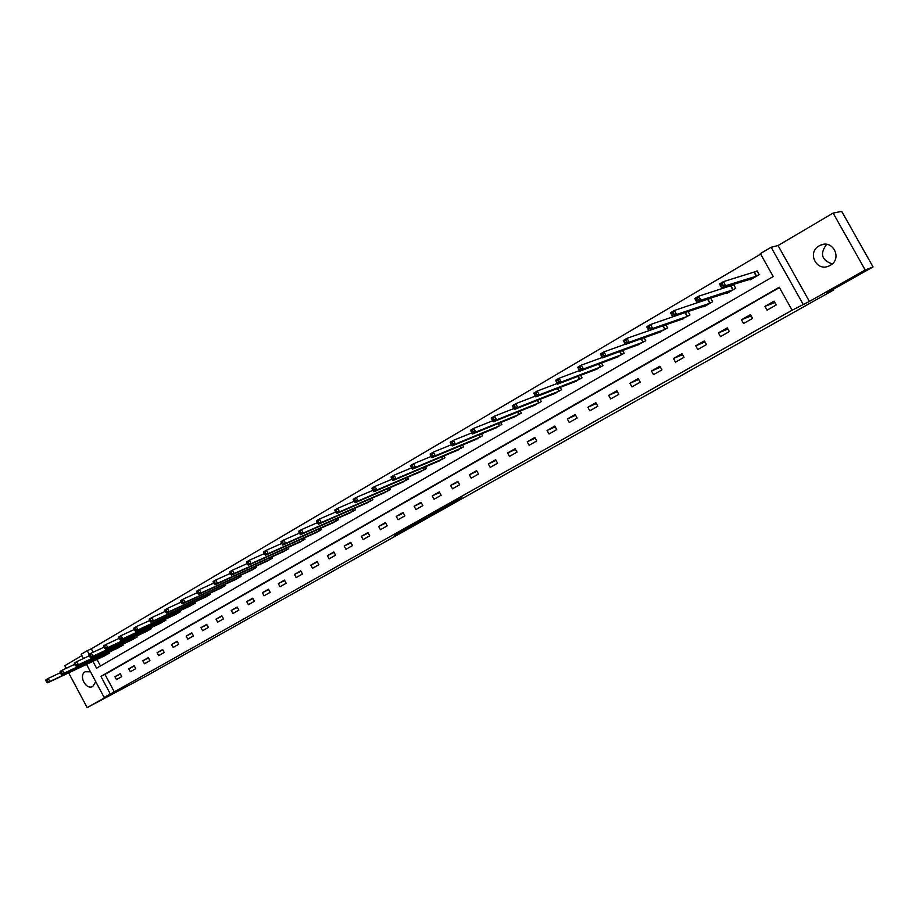<?xml version="1.0" encoding="UTF-8"?>
<svg xmlns="http://www.w3.org/2000/svg" width="919" height="919" viewBox="0 0 919 919"><rect width="100%" height="100%" fill="white"/><g stroke="black" fill="none" stroke-linecap="round" stroke-linejoin="round"><path stroke-width="1.38" d="M448.231 505.645L461.993 497.926L449.299 504.198L436.801 511.24L448.231 505.645M90.487 671.8L85.226 671.766C78.23 675.362 85.858 690.341 92.75 686.504L95.783 681.714M830.167 265.384C842.585 258.986 833.142 239.216 820.518 245.189L819.174 245.855C806.744 252.426 816.463 272.127 829.087 265.936L830.167 265.384M394.458 535.593L412.194 525.909L394.458 535.593M779.415 287.578L104.973 674.408L114.289 691.869L104.134 697.372L86.535 664.391M873.05 266.935L865.227 270.014L833.119 213.082L841.701 211.393L873.05 266.935L827.043 292.793L833.131 290.266L145.535 676.441L87.167 707.607L117.655 690.456L104.134 697.372M833.119 213.082L778.014 245.545L809.398 301.409L865.227 270.014M809.398 301.409L792.121 310.22L779.232 287.245L100.929 676.384L110.28 693.914M114.289 691.869L792.121 310.22M430.954 515.341L446.358 506.714L430.712 514.904M428.541 516.742L402.499 530.527L428.507 516.685M81.871 655.638L64.835 665.666L66.237 668.297M68.661 672.857L87.167 707.607M833.131 290.266L832.752 289.588M774.074 301.168L764.941 306.372L767.055 310.162L776.199 304.97L774.074 301.168M750.455 314.631L741.472 319.743L743.574 323.488L752.558 318.388L750.455 314.631M727.239 327.853L718.417 332.885L720.496 336.607L729.318 331.587L727.239 327.853M704.413 340.857L695.74 345.797L697.797 349.496L706.481 344.556L704.413 340.857M681.978 353.643L673.443 358.502L675.476 362.166L684.023 357.319L681.978 353.643M659.899 366.21L651.514 371L653.535 374.63L661.933 369.863L659.899 366.21M638.2 378.582L629.94 383.28L631.939 386.888L640.21 382.201L638.2 378.582M616.844 390.747L608.723 395.377L610.71 398.949L618.832 394.331L616.844 390.747M595.845 402.717L587.85 407.266L589.814 410.816L597.809 406.267L595.845 402.717M575.168 414.492L567.31 418.972L569.252 422.487L577.121 418.019L575.168 414.492M554.835 426.071L547.092 430.483L549.022 433.975L556.765 429.575L554.835 426.071M534.812 437.478L527.196 441.821L529.114 445.29L536.73 440.959L534.812 437.478M515.111 448.702L507.621 452.975L509.505 456.421L517.006 452.159L515.111 448.702M495.72 459.753L488.334 463.957L490.206 467.38L497.593 463.187L495.72 459.753M476.616 470.631L469.345 474.778L471.206 478.167L478.477 474.043L476.616 470.631M457.811 481.349L450.655 485.427L452.504 488.793L459.661 484.727L457.811 481.349M439.293 491.906L432.24 495.915L434.067 499.258L441.131 495.249L439.293 491.906M421.051 502.291L414.113 506.243L415.928 509.563L422.866 505.622L421.051 502.291M403.085 512.526L396.25 516.421L398.042 519.717L404.888 515.835L403.085 512.526M385.383 522.612L378.651 526.449L380.432 529.723L387.175 525.898L385.383 522.612M367.945 532.549L361.305 536.328L363.074 539.579L369.725 535.8L367.945 532.549M350.759 542.336L344.223 546.07L345.981 549.286L352.528 545.576L350.759 542.336M333.827 551.986L327.382 555.662L329.117 558.855L335.573 555.191L333.827 551.986M317.147 561.498L310.783 565.116L312.517 568.298L318.87 564.68L317.147 561.498M300.697 570.86L294.425 574.432L296.136 577.591L302.408 574.03L300.697 570.86M284.476 580.107L278.308 583.622L279.996 586.759L286.177 583.243L284.476 580.107M268.497 589.205L262.409 592.675L264.086 595.799L270.175 592.33L268.497 589.205M252.725 598.189L246.729 601.612L248.394 604.702L254.402 601.29L252.725 598.189M237.182 607.045L231.266 610.423L232.921 613.49L238.848 610.124L237.182 607.045M221.858 615.776L216.022 619.107L217.665 622.163L223.512 618.843L221.858 615.776M206.741 624.392L200.985 627.666L202.617 630.71L208.383 627.436L206.741 624.392M191.83 632.881L186.155 636.12L187.775 639.13L193.461 635.902L191.83 632.881M177.126 641.267L171.52 644.46L173.128 647.447L178.734 644.265L177.126 641.267M162.617 649.526L157.092 652.685L158.677 655.661L164.214 652.513L162.617 649.526M148.304 657.682L142.847 660.795L144.421 663.748L149.889 660.646L148.304 657.682M134.174 665.735L128.786 668.802L130.36 671.743L135.748 668.676L134.174 665.735M120.228 673.673L114.921 676.706L116.483 679.623L121.79 676.602L120.228 673.673M760.656 254.138L91.326 648.825L93.141 652.249M96.989 659.44L100.458 665.965M749.778 279.319L750.122 279.927L759.197 274.643L757.072 270.852L754.614 272.288M726.481 292.943L726.803 293.506L735.717 288.313L733.615 284.557L731.214 285.97M710.261 298.204L708.204 299.41M710.605 298.089L712.65 301.754L703.885 306.854L703.586 306.326M686.516 312.081L685.574 312.632M688.067 311.564L689.974 314.964L681.071 319.49M665.896 324.775L667.665 327.957L658.934 332.425M644.081 337.744L645.735 340.731L637.154 345.153M622.6 350.495L624.162 353.298L615.73 357.663M601.474 363.005L602.944 365.659L594.662 369.966M580.682 375.32L582.06 377.824L573.927 382.074M560.211 387.416L561.52 389.782L553.514 393.987M540.062 399.305L541.302 401.557L533.434 405.704M520.234 411L521.418 413.148L513.664 417.237M500.706 422.51L501.831 424.555L494.215 428.599M481.476 433.837L482.544 435.79L475.054 439.776M462.544 444.98L463.567 446.841L456.192 450.781M443.9 455.95L444.876 457.731L437.616 461.614M425.531 466.737L426.462 468.46L419.317 472.286M407.439 477.375L408.335 479.017L401.304 482.797M389.622 487.84L390.483 489.425L383.556 493.147M372.057 498.144L372.884 499.672L366.061 503.336M354.757 508.299L355.55 509.769L348.829 513.388M337.698 518.305L338.468 519.717L331.851 523.29M320.903 528.161L321.639 529.516L315.114 533.043M304.338 537.868L305.051 539.177L298.629 542.669M288.015 547.437L288.692 548.712L282.363 552.147M271.909 556.868L272.575 558.097L266.338 561.486M256.045 566.161L256.688 567.356L250.542 570.699M240.399 575.328L241.019 576.477L234.954 579.786M224.971 584.358L225.569 585.483L219.595 588.746M209.75 593.272L210.336 594.352L204.443 597.58M194.736 602.06L195.299 603.105L189.498 606.287M179.929 610.721L180.48 611.744L174.748 614.88M165.328 619.268L165.857 620.256L160.205 623.358M150.923 627.7L151.44 628.665L145.857 631.721M136.701 636.017L137.207 636.959L131.704 639.969M122.675 644.219L123.157 645.138L117.735 648.113M108.821 652.318L109.304 653.202L103.95 656.155M83.422 658.544L81.159 654.294L87.236 650.709L89.177 654.351M91.326 648.825L87.236 650.709M92.922 661.37L96.575 668.216L773.224 276.539L760.358 253.61L771.121 247.268L803.022 304.074M778.014 245.545L771.121 247.268M104.973 674.408L100.929 676.384M764.941 306.372L774.843 302.558M741.472 319.743L751.168 315.906M718.417 332.885L727.905 329.048M695.74 345.797L705.034 341.971M673.443 358.502L682.553 354.688M651.514 371L660.451 367.198M629.94 383.28L638.716 379.513M608.723 395.377L617.338 391.62M587.85 407.266L596.305 403.544M567.31 418.972L575.604 415.273M547.092 430.483L555.248 426.83M527.196 441.821L535.214 438.202M507.621 452.975L515.49 449.391M488.334 463.957L496.076 460.408M469.345 474.778L476.961 471.263M450.655 485.427L458.144 481.947M432.24 495.915L439.604 492.481M414.113 506.243L421.35 502.842M396.25 516.421L403.372 513.066M378.651 526.449L385.67 523.129M361.305 536.328L368.22 533.043M344.223 546.07L351.024 542.819M327.382 555.662L334.079 552.445M310.783 565.116L317.388 561.934M294.425 574.432L300.927 571.296M278.308 583.622L284.706 580.521M262.409 592.675L268.716 589.619M246.729 601.612L252.943 598.579M231.266 610.423L237.389 607.425M216.022 619.107L222.053 616.144M200.985 627.666L206.936 624.748M186.155 636.12L192.025 633.237M171.52 644.46L177.31 641.6M157.092 652.685L162.789 649.859M142.847 660.795L148.464 658.004M128.786 668.802L134.335 666.045M114.921 676.706L120.4 673.983M832.189 263.948C821.54 260.146 819.679 253.61 826.606 244.362M443.659 508.184L429.495 515.444L443.659 508.184M419.707 521.533L425.922 518.121L419.707 521.533M721.622 286.303L723.23 285.361L722.323 283.741L720.714 284.683L721.737 288.026L719.474 283.971L723.471 281.628L725.746 285.683L721.737 288.026L752.558 278.503M757.199 271.082L723.471 281.628L722.323 283.741M756.739 276.068L725.746 285.683L723.23 285.361M719.474 283.971L720.714 284.683M696.855 300.823L698.429 299.904L697.532 298.296L695.959 299.215L697.004 302.512L694.764 298.491L698.693 296.182L700.944 300.203L697.004 302.512L729.204 292.104M733.741 284.775L698.693 296.182L697.532 298.296M733.305 289.715L700.944 300.203L698.429 299.904M694.764 298.491L695.959 299.215M672.536 315.079L674.075 314.183L673.19 312.586L671.64 313.494L672.731 316.722L670.514 312.747L674.362 310.484L676.591 314.47L672.731 316.722L706.24 305.487M710.686 298.238L674.362 310.484L673.19 312.586M710.284 303.132L676.591 314.47L674.075 314.183M670.514 312.747L671.64 313.494M648.653 329.082L650.17 328.198L649.285 326.613L647.769 327.509L648.883 330.691L646.689 326.75L650.48 324.522L652.674 328.474L648.883 330.691L683.679 318.606M687.274 311.828L650.48 324.522L649.285 326.613M687.642 316.32L652.674 328.474L650.17 328.198M646.689 326.75L647.769 327.509M625.196 342.844L626.678 341.96L625.816 340.398L624.323 341.271L625.46 344.407L623.289 340.489L627.011 338.307L629.193 342.224L625.46 344.407L661.473 331.564M663.024 325.774L627.011 338.307L625.816 340.398M665.379 329.289L629.193 342.224L626.678 341.96M623.289 340.489L624.323 341.271M602.152 356.354L603.611 355.492L602.749 353.93L601.29 354.791L602.462 357.882L600.314 353.999L603.967 351.851L606.115 355.733L602.462 357.882L639.647 344.246M625.357 344.211L603.967 351.851L602.749 353.93M643.484 342.04L606.115 355.733L603.611 355.492M600.314 353.999L601.29 354.791M579.51 369.622L580.946 368.772L580.096 367.232L578.66 368.082L579.855 371.115L577.729 367.267L581.325 365.153L583.45 369.013L579.855 371.115L618.165 356.79M602.244 357.502L581.325 365.153L580.096 367.232M621.945 354.585L583.45 369.013L580.946 368.772M577.729 367.267L578.66 368.082M557.27 382.66L558.683 381.833L557.833 380.305L556.42 381.132L557.649 384.119L555.535 380.305L559.074 378.237L561.176 382.051L557.649 384.119L597.04 369.082M579.556 370.575L559.074 378.237L557.833 380.305M600.762 366.934L561.176 382.051L558.683 381.833M555.535 380.305L556.42 381.132M535.409 395.48L536.799 394.665L535.961 393.148L534.571 393.964L535.823 396.905L533.732 393.125L537.201 391.08L539.292 394.871L535.823 396.905L576.259 381.201M557.27 383.441L537.201 391.08L535.961 393.148M579.923 379.065L539.292 394.871L536.799 394.665M533.732 393.125L534.571 393.964M513.928 408.07L515.283 407.278L514.456 405.773L513.089 406.577L514.364 409.472L512.297 405.716L515.708 403.717L517.776 407.473L514.364 409.472L555.811 393.114M535.375 396.089L515.708 403.717L514.456 405.773M559.407 391.012L517.776 407.473L515.283 407.278M512.297 405.716L513.089 406.577M492.802 420.454L494.146 419.673L493.319 418.179L491.975 418.972L493.273 421.821L491.228 418.099L494.583 416.123L496.628 419.857L493.273 421.821L535.685 404.831M513.859 408.541L494.583 416.123L493.319 418.179M539.223 402.775L496.628 419.857L494.146 419.673M491.228 418.099L491.975 418.972M472.033 432.631L473.354 431.861L472.538 430.379L471.217 431.16L472.538 433.963L470.505 430.276L473.802 428.334L475.835 432.033L472.538 433.963L515.881 416.376M492.71 420.787L473.802 428.334L472.538 430.379M519.361 414.343L475.835 432.033L473.354 431.861M470.505 430.276L471.217 431.16M451.608 444.612L452.906 443.843L452.102 442.372L450.804 443.142L452.148 445.91L450.138 442.246L453.377 440.339L455.387 444.003L452.148 445.91L496.386 427.726M471.918 432.838L453.377 440.339L452.102 442.372M499.81 425.727L455.387 444.003L452.906 443.843M450.138 442.246L450.804 443.142M431.528 456.387L432.803 455.629L432.01 454.181L430.735 454.928L432.091 457.651L430.103 454.02L433.286 452.148L435.284 455.778L432.091 457.651L477.191 438.914M451.482 444.693L433.286 452.148L432.01 454.181M480.568 436.939L435.284 455.778L432.803 455.629M430.103 454.02L430.735 454.928M411.781 467.966L413.033 467.231L412.24 465.784L410.988 466.519L412.355 469.207L410.391 465.6L413.527 463.762L415.503 467.369L412.355 469.207L458.282 449.919M431.379 456.364L413.527 463.762L412.24 465.784M461.614 447.978L415.503 467.369L413.033 467.231M410.391 465.6L410.988 466.519M392.344 479.362L393.573 478.627L392.792 477.202L391.563 477.926L392.953 480.568L391 476.995L394.09 475.18L396.043 478.765L392.953 480.568L439.673 460.764M411.62 467.851L394.09 475.18L392.792 477.202M442.947 458.857L396.043 478.765L393.573 478.627M391 476.995L391.563 477.926M373.229 490.562L374.435 489.85L373.665 488.426L372.448 489.149L373.861 491.757L371.919 488.207L374.963 486.415L376.893 489.976L373.861 491.757L421.35 471.436M392.172 479.144L374.963 486.415L373.665 488.426M424.578 469.563L376.893 489.976L374.435 489.85M371.919 488.207L372.448 489.149M353.643 500.189L354.412 501.602L355.607 500.889L354.837 499.488L353.643 500.189L353.149 499.235L356.135 497.478L358.054 501.004L355.067 502.762L403.292 481.958M373.057 490.275L356.135 497.478L354.837 499.488M406.474 480.109L358.054 501.004L355.607 500.889M355.067 502.762L354.412 501.602M335.136 511.056L335.894 512.457L337.078 511.757L336.308 510.355L335.136 511.056L334.677 510.091L337.618 508.368L339.525 511.86L336.572 513.583L385.509 492.308M354.217 501.234L337.618 508.368L336.308 510.355M388.645 490.493L339.525 511.86L337.078 511.757M336.572 513.583L335.894 512.457M316.917 521.751L317.675 523.141L318.836 522.452L318.077 521.062L316.917 521.751L316.492 520.774L319.387 519.074L321.271 522.555L318.376 524.244L367.991 502.521M335.665 512.032L319.387 519.074L318.077 521.062M371.069 500.717L321.271 522.555L318.836 522.452M318.376 524.244L317.675 523.141M298.985 532.273L299.732 533.652L300.881 532.986L300.122 531.607L298.985 532.273L298.595 531.297L301.443 529.62L303.316 533.066L300.456 534.743L350.725 512.572M317.411 522.658L301.443 529.62L300.122 531.607M353.769 510.803L303.316 533.066L300.881 532.986M300.456 534.743L299.732 533.652M281.329 542.635L282.076 544.002L283.201 543.347L282.455 541.98L281.329 542.635L280.973 541.647L283.776 540.004L285.625 543.428L282.822 545.07L333.723 522.486M299.445 533.123L283.776 540.004L282.455 541.98M336.71 520.74L285.625 543.428L283.201 543.347M282.822 545.07L282.076 544.002M263.948 552.847L264.683 554.203L265.786 553.548L265.051 552.193L263.948 552.847L263.615 551.848L266.384 550.228L268.21 553.617L265.453 555.237L316.952 532.25M281.765 543.428L266.384 550.228L265.051 552.193M319.904 530.527L268.21 553.617L265.786 553.548M265.453 555.237L264.683 554.203M246.832 562.887L247.567 564.243L248.647 563.6L247.923 562.256L246.832 562.887L246.533 561.888L249.244 560.291L251.071 563.669L248.348 565.254L300.433 541.877M264.35 553.583L249.244 560.291L247.923 562.256M303.339 540.177L251.071 563.669L248.647 563.6M248.348 565.254L247.567 564.243M229.98 572.79L230.703 574.134L231.772 573.502L231.048 572.158L229.98 572.79L229.693 571.779L232.381 570.205L234.184 573.548L231.496 575.122L284.143 551.354M247.2 563.577L232.381 570.205L231.048 572.158M287.015 549.688L234.184 573.548L231.772 573.502M231.496 575.122L230.703 574.134M213.369 582.543L214.093 583.864L215.149 583.243L214.426 581.911L213.369 582.543L213.116 581.52L215.758 579.969L217.55 583.289L214.908 584.84L268.095 560.705M230.324 573.422L215.758 579.969L214.426 581.911M270.921 559.062L217.55 583.289L215.149 583.243M214.908 584.84L214.093 583.864M197.011 592.135L197.723 593.456L198.768 592.847L198.056 591.526L197.011 592.135L196.792 591.112L199.389 589.584L201.169 592.893L198.561 594.409L252.265 569.929M213.69 583.128L199.389 589.584L198.056 591.526M255.057 568.31L201.169 592.893L198.768 592.847M198.561 594.409L197.723 593.456M180.905 601.6L181.606 602.91L182.628 602.313L181.928 601.003L180.905 601.6L180.698 600.566L183.26 599.062L185.029 602.336L182.456 603.84L236.654 579.016M197.309 592.686L183.26 599.062L181.928 601.003M239.411 577.419L185.029 602.336L182.628 602.313M182.456 603.84L181.606 602.91M165.029 610.917L165.719 612.226L166.73 611.629L166.04 610.331L165.029 610.917L164.846 609.883L167.373 608.401L169.119 611.652L166.592 613.134L221.272 587.988M181.181 602.106L167.373 608.401L166.04 610.331M223.972 586.402L169.119 611.652L166.73 611.629M166.592 613.134L165.719 612.226M149.383 620.107L150.073 621.393L151.072 620.819L150.371 619.521L149.383 620.107L149.234 619.061L151.715 617.602L153.45 620.83L150.957 622.289L206.086 596.822M165.282 611.388L151.715 617.602L150.371 619.521M208.762 595.271L153.45 620.83L151.072 620.819M150.957 622.289L150.073 621.393M133.967 629.159L134.645 630.445L135.633 629.871L134.944 628.585L133.967 629.159L133.829 628.114L136.288 626.666L137.999 629.883L135.552 631.319L191.118 605.552M149.613 620.543L136.288 626.666L134.944 628.585M193.76 604.013L137.999 629.883L135.633 629.871M135.552 631.319L134.645 630.445M118.769 638.085L119.447 639.36L120.412 638.785L119.734 637.51L118.769 638.085L118.666 637.028L121.078 635.603L122.778 638.797L120.366 640.21L176.356 614.145M134.174 629.561L121.078 635.603L119.734 637.51M178.952 612.628L122.778 638.797L120.412 638.785M120.366 640.21L119.447 639.36M103.79 646.873L104.467 648.136L105.421 647.585L104.743 646.31L103.79 646.873L103.709 645.816L106.087 644.414L107.776 647.585L105.398 648.975L161.79 622.634M118.965 638.452L106.087 644.414L104.743 646.31M164.352 621.141L107.776 647.585L105.421 647.585M105.398 648.975L104.467 648.136M89.017 655.546L89.694 656.798L90.636 656.246L89.959 654.994L89.017 655.546L88.959 654.477L91.303 653.099L92.98 656.246L90.636 657.625L147.419 631.008M103.962 647.217L91.303 653.099L89.959 654.994M149.946 629.526L92.98 656.246L90.636 656.246M90.636 657.625L89.694 656.798M74.462 664.092L75.128 665.345L76.059 664.793L75.392 663.541L74.462 664.092L74.416 663.024L76.736 661.657L78.402 664.782L76.082 666.137L133.244 639.268M89.189 655.856L76.736 661.657L75.392 663.541M135.736 637.809L78.402 664.782L76.059 664.793M76.082 666.137L75.128 665.345M60.103 672.513L60.769 673.753L61.676 673.225L61.022 671.984L60.103 672.513L60.091 671.444L62.366 670.1L64.02 673.202L61.734 674.546L119.252 647.413M74.611 664.368L62.366 670.1L61.022 671.984M121.71 645.977L64.02 673.202L61.676 673.225M61.734 674.546L60.769 673.753M45.95 680.83L46.605 682.059L47.512 681.53L46.846 680.301L45.95 680.83L45.95 679.75L48.202 678.429L49.844 681.507L47.581 682.828L105.444 655.454M60.24 672.777L48.202 678.429L46.846 680.301M107.868 654.041L49.844 681.507L47.512 681.53M47.581 682.828L46.605 682.059M754.465 272.357L756.59 276.137M754.2 272.472L756.326 276.251M731.053 286.039L733.155 289.784M730.789 286.154L732.891 289.91M708.044 299.479L710.123 303.201M707.768 299.605L709.847 303.327M685.425 312.701L687.481 316.4M685.137 312.828L687.205 316.515M663.185 325.717L665.218 329.37M662.886 325.82L664.931 329.484M641.416 338.697L643.323 342.121M641.117 338.801L643.036 342.247M620.003 351.449L621.784 354.665M619.693 351.552L621.497 354.791M598.924 363.97L600.601 367.003M598.614 364.085L600.302 367.141M578.166 376.273L579.763 379.145M577.856 376.399L579.452 379.283M557.741 388.369L559.246 391.092M557.431 388.496L558.947 391.23M537.638 400.259L539.062 402.844M537.328 400.385L538.752 402.993M517.845 411.965L519.201 414.423M517.523 412.091L518.89 414.561M498.362 423.464L499.649 425.807M498.041 423.602L499.339 425.957M479.167 434.779L480.407 437.019M478.845 434.917L480.086 437.168M460.27 445.922L461.453 448.058M459.948 446.06L461.131 448.208M441.66 456.881L442.786 458.937M441.327 457.019L442.464 459.086M423.337 467.679L424.406 469.643M422.993 467.817L424.084 469.793M405.279 478.294L406.301 480.189M404.934 478.443L405.968 480.338M387.485 488.759L388.473 490.574M387.14 488.908L388.14 490.735M369.955 499.063L370.908 500.809M369.61 499.212L370.575 500.958M352.689 509.206L353.597 510.884M352.345 509.356L353.264 511.044M335.665 519.201L336.549 520.82M335.32 519.35L336.205 520.981M318.893 529.045L319.743 530.608M318.537 529.206L319.398 530.78M302.351 538.752L303.178 540.257M302.006 538.913L302.833 540.429M286.062 548.31L286.843 549.769M285.706 548.471L286.498 549.941M269.991 557.741L270.749 559.143M269.635 557.902L270.404 559.315M254.149 567.023L254.885 568.39M253.793 567.184L254.529 568.562M238.526 576.179L239.239 577.5M238.17 576.351L238.883 577.672M223.122 585.208L223.811 586.494M222.754 585.38L223.455 586.667M207.924 594.111L208.59 595.351M207.568 594.283L208.234 595.523M192.933 602.887L193.587 604.093M192.576 603.059L193.231 604.265M178.16 611.549L178.78 612.72M177.792 611.721L178.424 612.893M163.571 620.084L164.179 621.221M163.214 620.256L163.823 621.405M149.188 628.504L149.774 629.618M148.821 628.676L149.418 629.791M134.99 636.821L135.564 637.889M134.622 636.993L135.208 638.073M120.986 645.012L121.538 646.068M120.619 645.184L121.182 646.241M107.155 653.11L107.707 654.121M106.788 653.283L107.339 654.305M820.518 245.189L823.447 244.374"/></g></svg>
